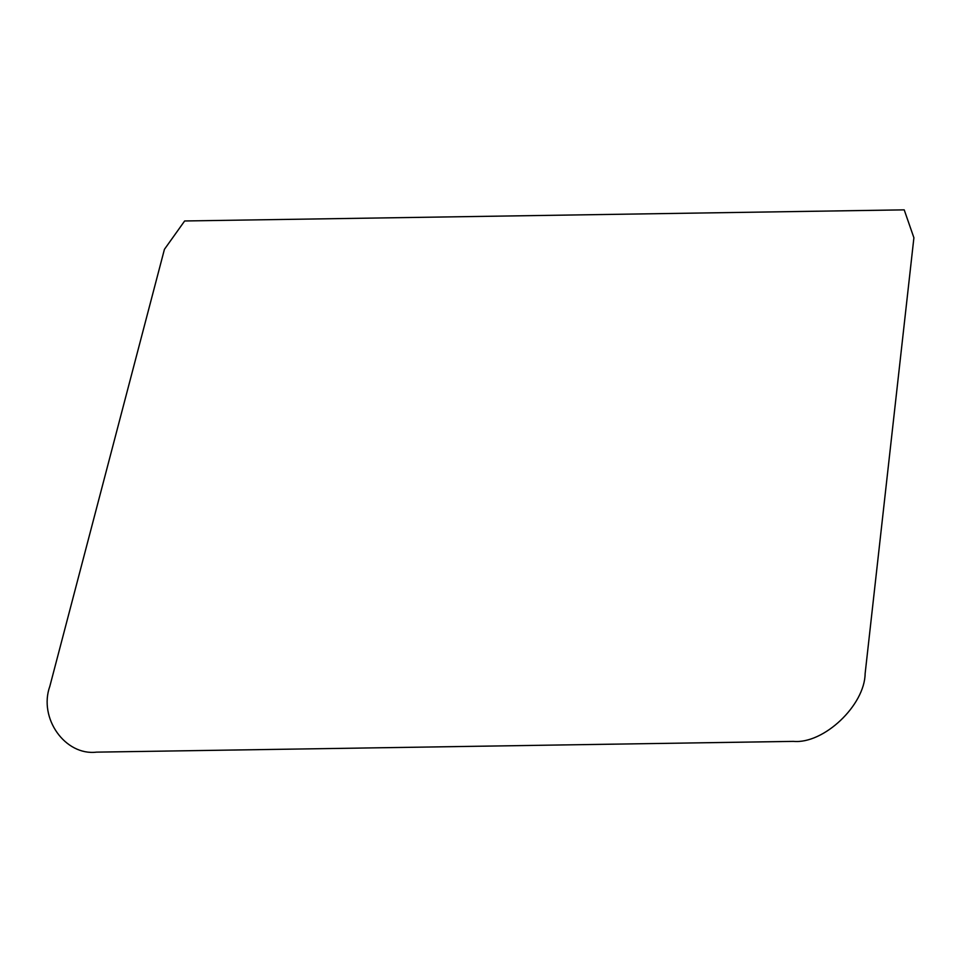 <?xml version="1.0" encoding="UTF-8"?>
<svg xmlns="http://www.w3.org/2000/svg" width="962" height="962" viewBox="0 0 962 962"><rect width="100%" height="100%" fill="white"/><g stroke="black" fill="none" stroke-linecap="round" stroke-linejoin="round"><path stroke-width="1.44" d="M49.856 686.231L164.43 249.326L184.656 220.971L904.208 209.86L913.9 237.758L865.127 673.64C864.742 705.35 823.652 744.191 793.458 741.377L96.525 752.14C65.103 755.904 38.348 718.121 49.856 686.231"/></g></svg>
